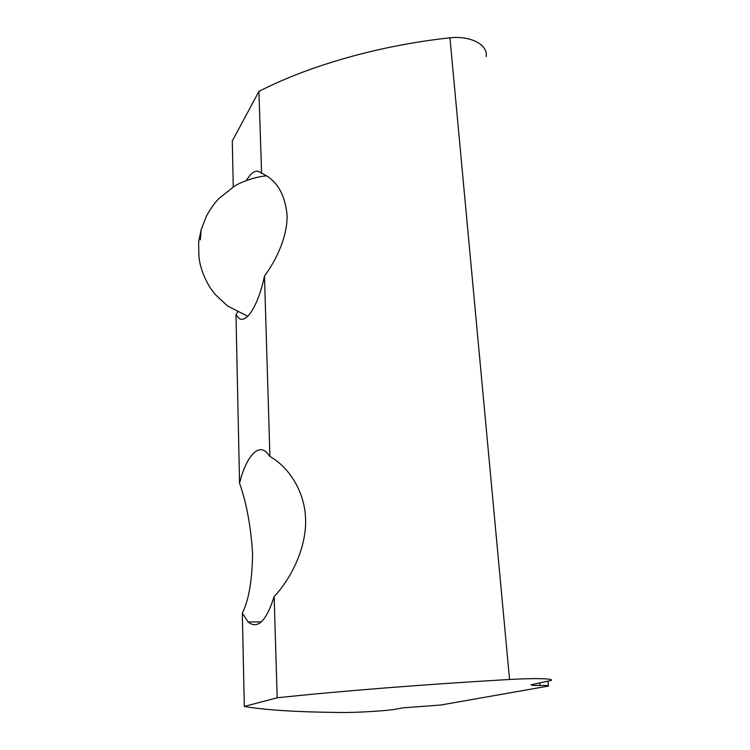 <?xml version="1.0" encoding="UTF-8"?>
<svg xmlns="http://www.w3.org/2000/svg" width="750" height="750" viewBox="0 0 750 750"><rect width="100%" height="100%" fill="white"/><g stroke="black" fill="none" stroke-linecap="round" stroke-linejoin="round"><path stroke-width="1.12" d="M242.325 613.125C248.831 600.094 252.244 580.237 252.581 553.556C250.903 526.594 246.562 503.156 239.559 483.244C245.578 458.259 257.766 442.613 267.066 452.925L269.916 456.478C287.466 466.125 304.462 489.788 305.578 518.353C306.806 546.872 291.609 578.062 274.134 596.578C266.288 621.197 257.597 629.653 248.072 621.938L242.325 613.125L244.313 706.453L277.191 697.791C336.834 691.388 423.103 684.459 509.55 679.481C534.338 678.019 554.897 678.516 551.128 680.466L531.244 684.769C530.925 685.331 533.831 685.556 539.953 685.434L539.709 683.034M239.559 483.244L235.978 314.719L237.787 317.016C244.959 326.325 258.178 306.675 264.478 275.972L269.916 456.478M274.134 596.578L277.191 697.791M233.259 186.909L232.284 141.009L258.909 91.425C308.316 65.944 378.825 45.431 449.944 37.837C470.306 35.428 488.231 44.7 486.197 56.597M258.909 91.425L261.6 173.241C276.3 179.691 284.784 193.444 287.044 214.519C287.897 234.516 277.284 259.031 264.478 275.972M261.375 173.138C256.8 169.116 251.916 171.412 246.722 180.028L246.544 180.328M235.978 314.719L237.609 312.113M539.953 685.434C545.944 685.312 548.784 685.528 548.475 686.053L440.887 705.009L403.059 707.841L395.569 709.2C386.972 710.85 355.781 712.725 340.931 712.491C297.291 712.069 265.078 710.062 244.313 706.453M449.944 37.837L509.55 679.481M247.847 316.312L227.541 305.972L215.119 294.384L209.85 287.269C203.503 276.478 199.884 266.306 198.975 256.753C198.319 238.134 198.506 243.403 201.103 229.903L200.409 239.812M261.347 621.947L248.072 621.938M547.997 681.487L548.447 685.781M266.438 175.809C254.672 176.981 241.622 181.791 234.684 186.028L219.281 198.188C215.231 202.012 210.938 208.022 206.391 216.225L201.103 229.903"/></g></svg>
